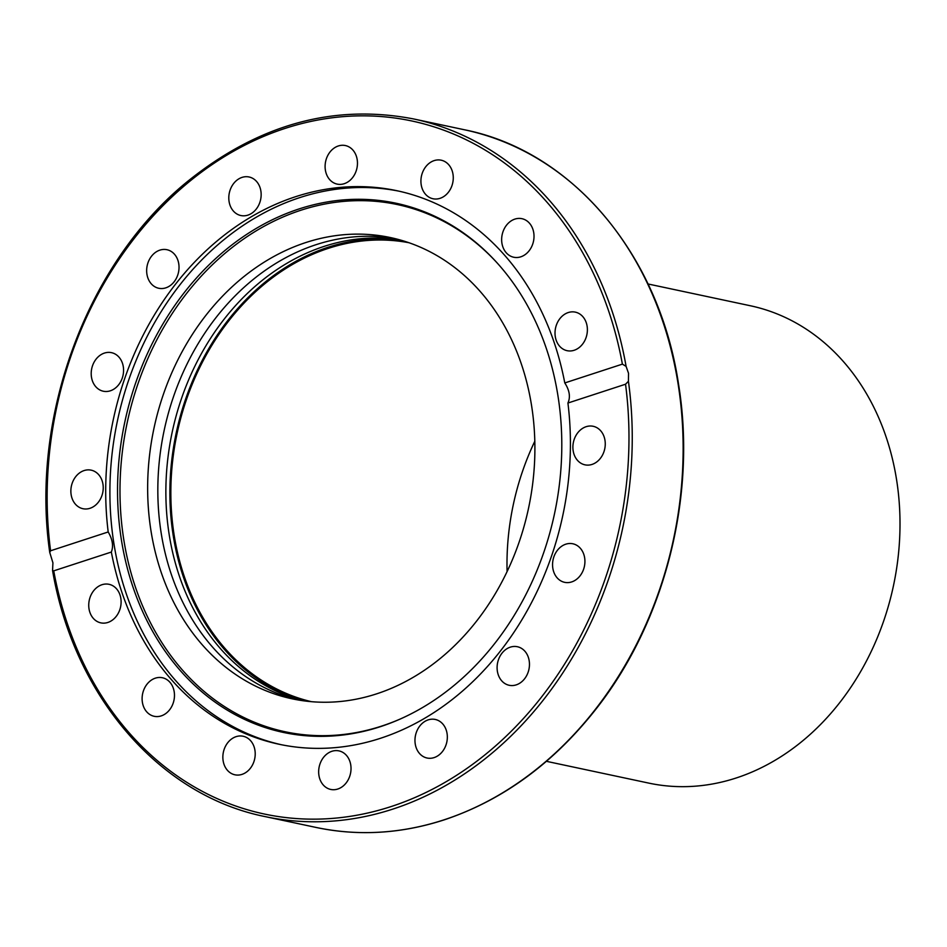 <?xml version="1.0" encoding="UTF-8"?>
<svg xmlns="http://www.w3.org/2000/svg" width="947" height="947" viewBox="0 0 947 947"><rect width="100%" height="100%" fill="white"/><g stroke="black" fill="none" stroke-linecap="round" stroke-linejoin="round"><path stroke-width="1.42" d="M297.299 699.821A235.803 191.495 102 0 1 161.085 532.486A235.803 191.495 102 0 1 395.432 238.703M399.409 239.745A235.803 191.495 -78 0 0 169.122 534.191A235.803 191.495 -78 0 0 301.359 700.484M150.904 530.32A235.803 191.495 102 0 1 390.353 237.543A235.803 191.495 102 0 1 528.58 508.042A235.803 191.495 102 0 1 292.197 698.827A235.803 191.495 102 0 1 150.904 530.32M303.395 700.78A235.803 191.495 102 0 1 173.135 535.043A235.803 191.495 102 0 1 401.386 240.313M567.928 403.031C570.615 397.018 569.561 390.318 564.779 382.943L622.392 364.133L626.097 366.382L628.536 373.307L628.429 381.274L625.541 384.222L567.928 403.031A282.964 229.79 102 0 1 380.469 738.293A282.964 229.79 102 0 1 279.164 744.271A282.964 229.79 102 0 1 111.344 552.054L53.73 570.852L52.559 570.485L52.925 562.826L49.741 552.432L50.582 550.775L108.195 531.965C112.586 539.482 113.628 546.17 111.344 552.054M281.259 744.697A282.964 229.79 102 0 1 117.487 420.563A282.964 229.79 102 0 1 399.054 191.187M108.195 531.965A282.964 229.79 102 0 1 396.959 190.726A282.964 229.79 102 0 1 564.779 382.943M450.429 189.14A19.709 16.004 102 0 1 432.992 198.752A19.709 16.004 102 0 1 423.759 169.809A19.709 16.004 102 0 1 441.195 160.197A19.709 16.004 102 0 1 450.429 189.14M526.65 253.405A19.709 16.004 102 0 1 513.724 257.241A19.709 16.004 102 0 1 501.851 242.716A19.709 16.004 102 0 1 509.013 222.533A19.709 16.004 102 0 1 521.939 218.686A19.709 16.004 102 0 1 533.812 233.222A19.709 16.004 102 0 1 526.65 253.405M574.154 350.272A19.709 16.004 102 0 1 567.099 350.686A19.709 16.004 102 0 1 555.025 332.361A19.709 16.004 102 0 1 568.247 312.546A19.709 16.004 102 0 1 575.303 312.131A19.709 16.004 102 0 1 587.377 330.444A19.709 16.004 102 0 1 574.154 350.272M90.403 470.02A19.709 16.004 102 0 1 91.149 470.15A19.709 16.004 102 0 1 102.797 492.31A19.709 16.004 102 0 1 83.691 508.847A19.709 16.004 102 0 1 82.922 508.705A19.709 16.004 102 0 1 71.297 486.545A19.709 16.004 102 0 1 90.403 470.02M116.552 354.924A19.709 16.004 102 0 1 122.104 378.54A19.709 16.004 102 0 1 103.27 391.218A19.709 16.004 102 0 1 98.228 388.945A19.709 16.004 102 0 1 92.664 365.341A19.709 16.004 102 0 1 111.486 352.663A19.709 16.004 102 0 1 116.552 354.924M176.414 256.968A19.709 16.004 102 0 1 175.964 279.045A19.709 16.004 102 0 1 158.741 288.267A19.709 16.004 102 0 1 149.271 281.01A19.709 16.004 102 0 1 149.721 258.922A19.709 16.004 102 0 1 166.944 249.712A19.709 16.004 102 0 1 176.414 256.968M357.114 167.252A19.709 16.004 102 0 1 337.168 184.109A19.709 16.004 102 0 1 325.448 162.41A19.709 16.004 102 0 1 345.383 145.554A19.709 16.004 102 0 1 357.114 167.252M260.887 191.069A19.709 16.004 102 0 1 240.869 215.537A19.709 16.004 102 0 1 229.067 201.451A19.709 16.004 102 0 1 249.073 176.982A19.709 16.004 102 0 1 260.887 191.069M592.443 426.15A19.709 16.004 102 0 1 593.201 426.292A19.709 16.004 102 0 1 604.825 448.452A19.709 16.004 102 0 1 585.72 464.977A19.709 16.004 102 0 1 584.974 464.835A19.709 16.004 102 0 1 573.326 442.687A19.709 16.004 102 0 1 592.443 426.15M577.907 546.052A19.709 16.004 102 0 1 583.459 569.656A19.709 16.004 102 0 1 564.637 582.334A19.709 16.004 102 0 1 559.582 580.061A19.709 16.004 102 0 1 554.019 556.457A19.709 16.004 102 0 1 572.852 543.779A19.709 16.004 102 0 1 577.907 546.052M526.852 653.986A19.709 16.004 102 0 1 526.402 676.063A19.709 16.004 102 0 1 509.178 685.285A19.709 16.004 102 0 1 499.708 678.016A19.709 16.004 102 0 1 500.158 655.94A19.709 16.004 102 0 1 517.382 646.73A19.709 16.004 102 0 1 526.852 653.986M447.067 733.534A19.709 16.004 102 0 1 427.05 758.014A19.709 16.004 102 0 1 415.236 743.928A19.709 16.004 102 0 1 435.253 719.46A19.709 16.004 102 0 1 447.067 733.534M350.674 772.586A19.709 16.004 102 0 1 330.74 789.443A19.709 16.004 102 0 1 319.009 767.745A19.709 16.004 102 0 1 338.955 750.888A19.709 16.004 102 0 1 350.674 772.586M252.376 765.188A19.709 16.004 102 0 1 234.927 774.8A19.709 16.004 102 0 1 225.694 745.857A19.709 16.004 102 0 1 243.13 736.245A19.709 16.004 102 0 1 252.376 765.188M167.11 712.464A19.709 16.004 102 0 1 154.195 716.299A19.709 16.004 102 0 1 142.31 701.774A19.709 16.004 102 0 1 149.472 681.591A19.709 16.004 102 0 1 162.399 677.744A19.709 16.004 102 0 1 174.272 692.281A19.709 16.004 102 0 1 167.11 712.464M107.875 622.451A19.709 16.004 102 0 1 100.832 622.866A19.709 16.004 102 0 1 88.746 604.553A19.709 16.004 102 0 1 101.968 584.725A19.709 16.004 102 0 1 109.023 584.311A19.709 16.004 102 0 1 121.098 602.635A19.709 16.004 102 0 1 107.875 622.451M380.209 726.728A270.534 219.692 102 0 1 127.585 410.075A270.534 219.692 102 0 1 497.068 262.852A270.534 219.692 102 0 1 399.954 719.152A270.534 219.692 102 0 1 380.209 726.728M400.652 718.844A269.504 218.864 102 0 1 381.665 726.089A269.504 218.864 102 0 1 129.881 411.069A269.504 218.864 102 0 1 497.566 263.408M546.419 761.317L648.849 783.122A244.018 198.16 -78 0 0 893.471 585.696A244.018 198.16 -78 0 0 750.438 305.774L647.997 283.97M507.083 571.574A234.631 190.536 102 0 1 534.806 441.255M311.397 701.668A234.631 190.536 102 0 1 174.082 534.735A234.631 190.536 102 0 1 409.057 242.752M50.582 550.775A354.296 287.722 102 0 1 284.964 128.449A354.296 287.722 102 0 1 622.392 364.133M626.097 366.382A356.64 289.628 -78 0 0 413.638 118.955C333.889 103.578 258.602 124.353 187.778 181.268C87.195 262.544 30.079 416.207 49.741 552.432M678.218 384.636A356.64 289.628 102 0 1 316.061 827.441C358.593 836.343 401.445 833.774 444.605 819.735C503.567 799.86 554.433 762.442 597.237 707.48C665.185 620.321 696.684 495.506 678.644 384.884C659.609 255.098 572.592 151.236 464.527 129.786A356.64 289.628 102 0 1 678.218 384.636M316.061 827.441L265.172 816.61A356.64 289.628 -78 0 0 628.429 381.274M625.541 384.222A354.296 287.722 102 0 1 391.158 806.548A354.296 287.722 102 0 1 53.73 570.852M464.527 129.786L413.638 118.955M52.559 570.485C74.032 696.234 159.7 795.575 265.172 816.61"/></g></svg>
